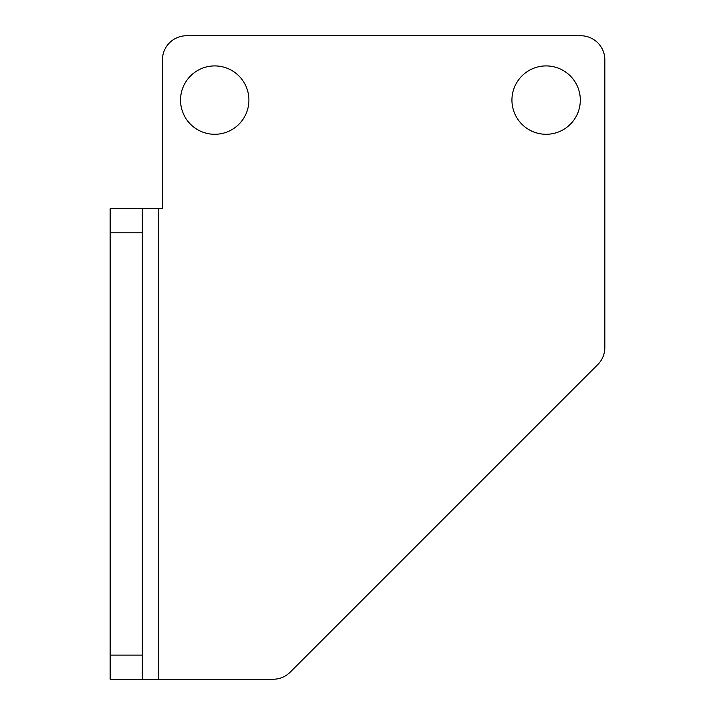 <?xml version="1.0" encoding="UTF-8"?>
<svg xmlns="http://www.w3.org/2000/svg" width="715" height="715" viewBox="0 0 715 715"><rect width="100%" height="100%" fill="white"/><g stroke="black" fill="none" stroke-linecap="round" stroke-linejoin="round"><path stroke-width="1.07" d="M162.439 208.691L162.439 59.881L162.439 208.691L158.417 208.691L162.439 208.691L162.439 59.881L162.439 208.691M186.57 35.75L580.714 35.75L186.57 35.75A24.131 24.131 0 0 0 162.439 59.881A24.131 24.131 0 0 1 186.57 35.75L580.714 35.75L186.57 35.75M604.845 59.881L604.845 347.508L604.845 59.881A24.131 24.131 0 0 0 580.714 35.75A24.131 24.131 0 0 1 604.845 59.881L604.845 347.508L604.845 59.881M597.776 364.57L290.165 672.18L597.776 364.57A24.131 24.131 0 0 0 604.845 347.508A24.131 24.131 0 0 1 597.776 364.57L290.165 672.18L597.776 364.57M248.909 100.1A34.186 34.186 0 0 0 197.635 70.49A34.186 34.186 0 0 0 197.635 129.71A34.186 34.186 0 0 0 248.909 100.1A34.186 34.186 0 0 1 197.635 129.71A34.186 34.186 0 0 1 197.635 70.49A34.186 34.186 0 0 1 248.909 100.1M580.312 100.1A34.186 34.186 0 0 0 529.037 70.49A34.186 34.186 0 0 0 529.037 129.71A34.186 34.186 0 0 0 580.312 100.1A34.186 34.186 0 0 1 529.037 129.71A34.186 34.186 0 0 1 529.037 70.49A34.186 34.186 0 0 1 580.312 100.1M158.417 679.25L110.155 679.25L110.155 655.119L110.155 679.25L142.33 679.25L142.33 655.119L110.155 655.119L142.33 655.119L142.33 232.822L110.155 232.822L110.155 655.119L110.155 232.822L142.33 232.822L142.33 679.25L158.417 679.25L158.417 208.691L142.33 208.691L142.33 232.822L142.33 208.691L110.155 208.691L110.155 232.822L110.155 208.691L158.417 208.691L158.417 679.25L273.103 679.25A24.131 24.131 0 0 0 290.165 672.18A24.131 24.131 0 0 1 273.103 679.25L158.417 679.25L273.103 679.25"/></g></svg>
